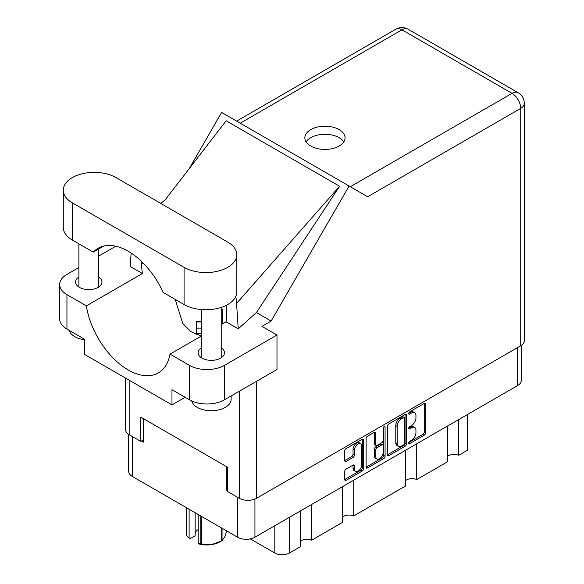 <?xml version="1.0" encoding="UTF-8"?>
<svg xmlns="http://www.w3.org/2000/svg" width="584" height="584" viewBox="0 0 584 584"><rect width="100%" height="100%" fill="white"/><g stroke="black" fill="none" stroke-linecap="round" stroke-linejoin="round"><path stroke-width="0.88" d="M360.708 443.606L359.306 442.796A5.198 3 120 0 0 356.707 443.059A5.198 3 120 0 0 353.028 449.424L354.43 450.235A5.198 3 120 0 1 358.109 443.862A5.198 3 120 0 1 360.708 443.606A5.198 3 120 0 1 361.781 445.986L361.781 464.798A5.198 3 120 0 1 359.51 470.025A5.198 3 120 0 1 355.51 471.419A5.198 3 120 0 1 354.43 469.04L354.43 465.908A1.942 1.124 120 0 0 354.028 465.017A1.942 1.124 120 0 0 353.057 465.112L346.115 469.12A1.942 1.124 120 0 0 344.743 471.5L344.743 479.515A1.942 1.124 120 0 0 345.144 480.406A1.942 1.124 120 0 0 346.115 480.311L362.336 470.945A1.942 1.124 120 0 0 363.708 468.565L363.708 439.993A1.942 1.124 120 0 0 363.306 439.102A1.942 1.124 120 0 0 362.336 439.204L346.115 448.563A1.942 1.124 120 0 0 344.743 450.95L344.743 460.63A1.942 1.124 120 0 0 345.144 461.521A1.942 1.124 120 0 0 346.115 461.418L353.057 457.418A1.942 1.124 120 0 0 354.43 455.031L354.43 450.235M384.119 426.627L385.082 427.181A1.358 0.788 120 0 0 384.798 426.554A1.358 0.788 120 0 0 384.119 426.627A1.358 0.788 120 0 0 383.155 428.291L383.155 440.351A1.942 1.124 120 0 1 381.783 442.73L377.176 445.395A1.942 1.124 120 0 1 376.206 445.49A1.942 1.124 120 0 1 375.804 444.599L375.804 433.014A1.942 1.124 120 0 0 375.402 432.124A1.942 1.124 120 0 0 374.432 432.218L374.402 443.789A1.942 1.124 120 0 0 374.804 444.679L376.206 445.49M387.484 426.269L387.484 454.834A1.942 1.124 120 0 0 387.893 455.724A1.942 1.124 120 0 0 388.864 455.629L405.084 446.264A1.942 1.124 120 0 0 406.457 443.884L406.457 415.312A1.942 1.124 120 0 0 406.055 414.428A1.942 1.124 120 0 0 405.084 414.523L388.864 423.889A1.942 1.124 120 0 0 387.484 426.269M521.235 345.451L521.235 380.527A12.279 7.088 180 0 1 517.636 385.542L254.931 537.214A12.279 7.088 180 0 1 237.571 537.214L132.261 476.413A12.279 7.088 180 0 1 128.67 471.405L128.67 434.379M411.537 440.314L409.654 441.402A1.358 0.788 120 0 0 408.764 442.606A1.358 0.788 120 0 0 408.968 443.694A1.358 0.788 120 0 0 409.654 443.628L424.254 435.197A1.942 1.124 120 0 0 425.626 432.817L425.626 404.245A1.942 1.124 120 0 0 425.225 403.354A1.942 1.124 120 0 0 424.254 403.449L409.654 411.881A1.358 0.788 120 0 0 408.764 413.085A1.358 0.788 120 0 0 408.968 414.173A1.358 0.788 120 0 0 409.654 414.107L411.537 413.012A6.22 3.592 120 0 1 414.655 412.706A6.22 3.592 120 0 1 415.939 415.553L415.939 417.932A6.22 3.592 120 0 1 411.537 425.554L409.654 426.641A1.358 0.788 120 0 0 408.764 427.846A1.358 0.788 120 0 0 408.968 428.933A1.358 0.788 120 0 0 409.654 428.868L411.537 427.773A6.22 3.592 120 0 1 414.655 427.466A6.22 3.592 120 0 1 415.939 430.313L415.939 432.693A6.22 3.592 120 0 1 411.537 440.314M383.71 458.608L367.489 467.966A1.942 1.124 120 0 1 366.518 468.069A1.942 1.124 120 0 1 366.11 467.178L382.308 457.798L383.71 458.608A1.942 1.124 120 0 0 385.082 456.221L385.082 427.181M367.489 467.966L366.11 467.178L366.11 438.606A1.942 1.124 120 0 1 367.489 436.226L374.432 432.218L375.804 433.014M227.629 489.268L226.366 489.998L227.629 490.721M226.366 489.998L226.366 466.55M141.503 441L143.467 442.132L143.467 418.691M467.507 414.487L467.507 450.22L458.739 455.279A8.118 4.687 0 0 0 447.424 456.411M458.739 419.546L458.739 455.279M300.388 510.971L300.388 546.704L289.379 553.055A10.3 5.942 180 0 1 274.816 553.055L250.288 538.893M311.703 504.437L311.703 540.171A8.118 4.687 0 0 0 300.388 541.302M342.399 486.713L342.399 522.446L311.703 540.171M353.714 480.179L353.714 515.92A8.118 4.687 0 0 0 342.399 517.052M405.413 450.33L405.413 486.07L353.714 515.92M416.728 443.804L416.728 479.537A8.118 4.687 0 0 0 405.413 480.668M447.424 426.079L447.424 461.813L416.728 479.537M414.655 427.466L413.253 426.656A6.22 3.592 120 0 0 410.143 426.97L411.537 427.773M408.793 427.744L410.143 426.97M414.655 412.706L413.253 411.895A6.22 3.592 120 0 0 410.143 412.202L411.537 413.012M408.793 412.983L410.143 412.202M408.793 442.504L422.852 434.386A1.942 1.124 120 0 0 424.232 432.007L424.232 403.464M387.484 454.805L403.683 445.453A1.942 1.124 120 0 0 405.055 443.074L405.055 414.538M403.566 444.913A1.358 0.788 120 0 0 404.529 443.249L404.529 418.173A1.358 0.788 120 0 0 404.252 417.553A1.358 0.788 120 0 0 403.566 417.618L401.573 418.764A6.22 3.592 120 0 0 397.178 426.386L397.178 443.526A6.22 3.592 120 0 0 398.463 446.373A6.22 3.592 120 0 0 401.573 446.066L403.566 444.913M404.252 417.553L402.851 416.742A1.358 0.788 120 0 0 402.172 416.808L403.566 417.618M398.463 446.373L397.069 445.563A6.22 3.592 120 0 1 395.777 442.716L395.777 425.575A6.22 3.592 120 0 1 400.179 417.961L402.172 416.808M383.681 426.999L383.681 455.418L385.082 456.221M375.804 456.622A5.198 3 120 0 0 376.877 459.002A5.198 3 120 0 0 380.885 457.608A5.198 3 120 0 0 383.155 452.374L383.155 445.753A1.942 1.124 120 0 0 382.754 444.862A1.942 1.124 120 0 0 381.783 444.957L377.176 447.614A1.942 1.124 120 0 0 375.804 449.994L375.804 456.622L374.402 455.812A5.198 3 120 0 0 375.483 458.192L376.877 459.002M382.754 444.862L381.352 444.052A1.942 1.124 120 0 0 380.381 444.147L381.783 444.957M374.402 455.812L374.402 449.184A1.942 1.124 120 0 1 375.775 446.804L380.381 444.147M382.308 457.798A1.942 1.124 120 0 0 383.681 455.418M355.51 471.419L354.108 470.609A5.198 3 120 0 1 353.028 468.229L353.028 465.127M344.743 460.601L351.656 456.608A1.942 1.124 120 0 0 353.028 454.228L353.028 449.424M346.115 480.311L344.743 479.515L360.934 470.135A1.942 1.124 120 0 0 362.306 467.755L362.306 439.219M221.212 309.126L222.3 309.126L222.3 323.952M201.297 321.981L196.545 321.981L196.545 321.251L201.297 321.251L201.297 336.034M196.545 321.981L196.545 334.625M201.801 516.563L201.801 544.033A21.09 12.176 180 0 1 200.808 543.879L198.217 543.602L198.217 514.497M200.808 543.879L200.808 515.986M195.151 512.723L195.151 535.754L189.931 538.762L186.53 535.637A21.09 12.176 180 0 1 186.26 535.061L186.26 507.591M198.217 543.602L199.034 544.018A18.52 10.687 180 0 0 211.554 544.631L221.307 541.018L221.307 527.827M201.801 544.033L211.554 544.631A18.52 10.687 180 0 0 219.854 541.864L221.672 540.813A21.09 12.176 180 0 1 221.307 541.018M222.037 528.243L222.037 540.601L224.65 537.068L226.796 530.995M222.037 540.601A21.09 12.176 180 0 1 221.672 540.813M186.53 507.744L186.53 535.637M195.151 532.849A11.884 6.862 180 0 1 198.217 529.535M189.114 509.241L189.114 538.346M116.019 177.594A30.894 17.834 -0 0 0 72.328 177.594A30.894 17.834 -0 0 0 63.284 190.209A30.894 17.834 -0 0 0 72.328 202.823L184.077 267.341A30.894 17.834 -0 0 0 217.744 271.202A30.894 17.834 -0 0 0 236.812 254.726A30.894 17.834 -0 0 0 227.767 242.112L116.019 177.594M231.118 395.974L231.118 399.325A19.805 11.432 180 0 1 225.314 407.406A19.805 11.432 180 0 1 205.064 410.172A19.805 11.432 180 0 1 191.713 400.96M84.439 339.735A19.805 11.432 180 0 1 69.226 330.391M201.407 347.743A13.169 7.607 -0 0 0 198.144 352.758A13.169 7.607 -0 0 0 206.276 359.781A13.169 7.607 -0 0 0 220.628 358.131A13.169 7.607 -0 0 0 224.482 352.758A13.169 7.607 -0 0 0 221.212 347.743M78.884 276.998A13.169 7.607 -0 0 0 75.613 282.014A13.169 7.607 -0 0 0 83.746 289.036A13.169 7.607 -0 0 0 98.097 287.386A13.169 7.607 -0 0 0 101.952 282.014A13.169 7.607 -0 0 0 98.681 276.998M339.165 146.029A20.104 11.607 -0 0 0 345.049 137.824A20.104 11.607 -0 0 0 332.639 127.1A20.104 11.607 -0 0 0 310.739 129.612A20.104 11.607 -0 0 0 304.848 137.824A20.104 11.607 -0 0 0 317.258 148.54A20.104 11.607 -0 0 0 339.165 146.029M306.111 141.861A20.104 11.607 180 0 1 310.739 137.7A20.104 11.607 180 0 1 343.793 141.861M63.284 190.209L63.284 227.402A30.894 17.834 -0 0 0 72.328 240.009L93.294 252.12A60.203 34.755 -120 0 1 98.097 248.266A60.203 34.755 -120 0 1 163.111 292.423L184.077 304.527A30.894 17.834 -0 0 0 217.744 308.396A30.894 17.834 -0 0 0 236.812 291.92L236.812 254.726M189.464 365.365A24.754 14.293 -0 0 0 224.475 365.365L276.991 335.048L276.991 369.489L224.475 399.806A24.754 14.293 180 0 1 189.464 399.806L189.464 365.365L170.017 354.138L201.407 336.012M185.128 397.303L171.966 404.902L171.966 389.703L189.464 399.806M78.884 267.516L66.941 274.414A24.754 14.293 -0 0 0 59.685 284.517A24.754 14.293 -0 0 0 66.941 294.628L66.941 329.069L84.439 339.173L84.439 354.371L171.966 404.902M66.941 329.069A24.754 14.293 180 0 1 59.685 318.959L59.685 284.517M520.716 345.764L520.716 108.39A12.279 7.088 180 0 0 524.315 103.383L524.315 340.749A12.279 7.088 180 0 1 520.716 345.764L256.61 498.24A12.279 7.088 180 0 1 239.25 498.24L227.629 491.531L227.629 467.28L140.802 417.151L140.802 441.409L129.181 434.693A12.279 7.088 180 0 1 125.589 429.685L125.589 378.125M276.991 335.048L261.931 326.361L271.115 321.054L349.079 186.026L367.518 196.677M189.099 168.827L221.643 112.457L349.079 186.026M115.778 246.214L98.681 256.084M131.152 253.069L130.203 266.472L142.401 273.516L86.388 305.855L66.941 294.628M271.115 321.054L256.412 312.564L238.236 328.843L226.03 321.799L221.212 324.58M165.111 199.911L226.169 120.786L339.596 186.274L236.564 303.446L238.236 328.843M256.412 312.564L339.596 186.274M140.802 441.409L143.467 439.869M86.388 305.855A60.203 34.755 -120 0 0 115.69 360.54A60.203 34.755 -120 0 0 158.3 372.921A60.203 34.755 -120 0 0 170.017 354.138M175.193 299.402L182.799 323.507L190.895 331.668L201.356 336.048M226.789 305.067L226.789 313.017A60.203 34.755 60 0 1 226.03 321.799M236.564 303.446A74.263 42.873 -120 0 0 235.805 296.438M142.401 273.516A60.203 34.755 60 0 1 141.649 263.866L141.649 261.53M103.835 246.032L93.294 252.12M254.931 537.214L254.931 499.05M517.636 385.542L517.636 347.546M132.261 476.413L132.261 436.474M237.571 537.214L237.571 497.276M274.816 525.731L274.816 553.055M289.379 517.322L289.379 553.055M408.69 428.313L409.654 428.868M408.69 413.552L409.654 414.107M424.254 403.449L425.626 404.245M424.232 432.007L425.626 432.817M422.852 434.386L424.254 435.197M408.69 443.074L409.654 443.628M405.084 414.523L406.457 415.312M405.055 443.074L406.457 443.884M403.683 445.453L405.084 446.264M387.484 454.834L388.864 455.629M400.179 417.961L401.573 418.764M395.777 425.575L397.178 426.386M395.777 442.716L397.178 443.526M374.402 443.789L375.804 444.599M375.775 446.804L377.176 447.614M374.402 449.184L375.804 449.994M353.057 465.112L354.43 465.908M353.028 468.229L354.43 469.04M353.028 454.228L354.43 455.031M351.656 456.608L353.057 457.418M344.743 460.63L346.115 461.418M362.336 439.204L363.708 439.993M362.306 467.755L363.708 468.565M360.934 470.135L362.336 470.945M222.3 309.849L221.212 309.849M222.3 316.024L221.212 316.024M222.3 321.434L221.212 321.434M201.297 328.15L196.545 328.15M201.297 333.559L196.545 333.559M256.61 381.257L256.61 498.24M350.298 186.734L512.037 93.352A12.279 7.088 60 0 1 520.716 108.39L367.657 196.757M524.315 103.383A12.279 12.279 0 0 0 518.176 92.746A12.279 7.088 120 0 0 512.037 93.352L401.967 29.806L240.228 123.188M239.25 498.24L239.25 391.28M129.181 380.206L129.181 434.693M143.138 262.997L141.649 263.866M224.475 365.365L224.475 399.806M395.828 29.2A12.279 7.088 60 0 1 401.967 29.806A12.279 7.088 120 0 1 408.106 29.2A12.279 12.279 0 0 0 395.828 29.2L236.637 121.114M184.077 304.527L184.077 267.341M72.328 240.009L72.328 202.823M78.884 243.798L78.884 287.029M201.407 309.564L201.407 357.766M166.053 199.056L160.804 203.451M518.176 92.746L408.106 29.2M221.212 307.418L221.212 357.766M98.681 249.003L98.681 287.029"/></g></svg>
